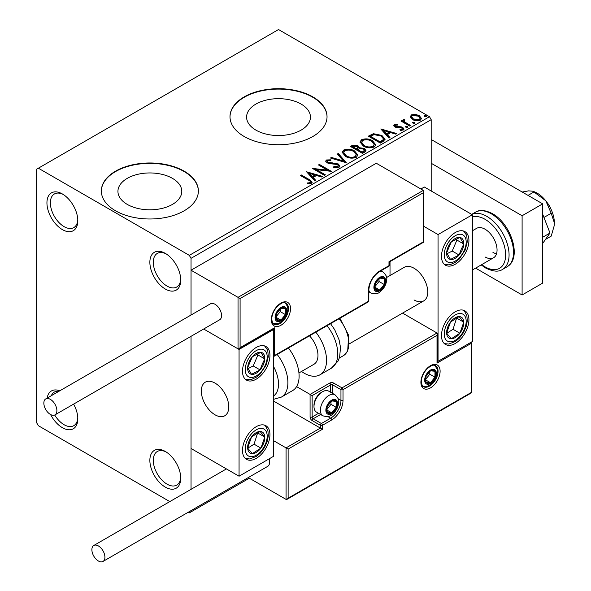 <?xml version="1.0" encoding="UTF-8"?>
<svg xmlns="http://www.w3.org/2000/svg" width="591" height="591" viewBox="0 0 591 591"><rect width="100%" height="100%" fill="white"/><g stroke="black" fill="none" stroke-linecap="round" stroke-linejoin="round"><path stroke-width="0.89" d="M165.303 253.376L165.303 253.376A21.83 12.603 -120 0 0 149.863 262.293A21.83 12.603 -120 0 0 165.303 289.029A21.83 12.603 -120 0 0 180.743 280.119A21.83 12.603 -120 0 0 165.303 253.376M180.713 279.085A19.407 11.207 60 0 1 176.716 287.019A19.407 11.207 60 0 1 167.017 286.059A19.407 11.207 60 0 1 154.34 268.957A19.407 11.207 60 0 1 157.309 253.406A19.407 11.207 60 0 1 166.182 253.916M62.373 193.951L62.373 193.951A21.83 12.603 -120 0 0 46.94 202.868A21.83 12.603 -120 0 0 62.373 229.611A21.83 12.603 -120 0 0 77.813 220.694A21.83 12.603 -120 0 0 62.373 193.951M77.79 219.66A19.407 11.207 60 0 1 73.794 227.601A19.407 11.207 60 0 1 64.094 226.634A19.407 11.207 60 0 1 51.41 209.532A19.407 11.207 60 0 1 54.387 193.981A19.407 11.207 60 0 1 63.259 194.491M50.567 414.527A21.83 12.603 -120 0 0 62.373 427.685A21.83 12.603 -120 0 0 77.813 418.775A21.83 12.603 -120 0 0 73.609 404.111M77.79 417.741A19.407 11.207 60 0 1 73.794 425.675A19.407 11.207 60 0 1 64.094 424.715A19.407 11.207 60 0 1 54.704 415.008M165.303 451.458L165.303 451.458A21.83 12.603 -120 0 0 149.863 460.367A21.83 12.603 -120 0 0 165.303 487.11A21.83 12.603 -120 0 0 180.743 478.2A21.83 12.603 -120 0 0 165.303 451.458M180.713 477.166A19.407 11.207 60 0 1 176.716 485.1A19.407 11.207 60 0 1 167.017 484.14A19.407 11.207 60 0 1 154.34 467.038A19.407 11.207 60 0 1 157.309 451.487A19.407 11.207 60 0 1 166.182 451.997M301.092 104.068A31.929 18.432 0 0 0 266.297 100.071A31.929 18.432 0 0 0 246.595 117.099A31.929 18.432 0 0 0 255.94 130.131A31.929 18.432 0 0 0 290.735 134.127A31.929 18.432 0 0 0 310.445 117.099A31.929 18.432 0 0 0 301.092 104.068M172.439 178.349A31.929 18.432 0 0 0 137.644 174.352A31.929 18.432 0 0 0 117.934 191.381A31.929 18.432 0 0 0 127.287 204.412A31.929 18.432 0 0 0 162.082 208.409A31.929 18.432 0 0 0 181.784 191.381A31.929 18.432 0 0 0 172.439 178.349M184.17 171.176A48.521 28.013 0 0 0 131.291 165.103A48.521 28.013 0 0 0 101.342 190.982A48.521 28.013 0 0 0 115.555 210.788A48.521 28.013 0 0 0 168.428 216.86A48.521 28.013 0 0 0 198.384 190.982A48.521 28.013 0 0 0 184.17 171.176M198.377 191.181A48.521 28.013 0 0 0 184.17 171.575A48.521 28.013 0 0 0 131.453 165.458A48.521 28.013 0 0 0 101.342 191.181M312.824 96.894A48.521 28.013 0 0 0 259.951 90.822A48.521 28.013 0 0 0 229.995 116.7A48.521 28.013 0 0 0 244.209 136.514A48.521 28.013 0 0 0 297.088 142.586A48.521 28.013 0 0 0 327.037 116.7A48.521 28.013 0 0 0 312.824 96.894M327.037 116.9A48.521 28.013 0 0 0 312.824 97.293A48.521 28.013 0 0 0 260.106 91.184A48.521 28.013 0 0 0 230.002 116.9M431.186 190.982L431.186 119.678L191.033 258.326L189.319 255.356L429.472 116.7L278.516 29.55L36.642 169.196L36.642 422.735L38.363 425.705L169.802 501.596M410.25 117.188L411.292 114.913L415.222 114.314L419.241 115.592L421.538 118.51L420.371 120.158C417.571 121.177 414.934 120.956 412.466 119.508L410.139 116.567M404.274 120.209L404.857 122.056L410.671 125.58L409.748 126.112L400.971 121.044L401.895 120.512L403.188 121.258L402.84 120.291L403.35 119.493L404.347 119.264L404.842 120.054L404.274 120.209L403.963 121.524M395.549 125.24L395.837 126.437L401.09 126.799L402.744 127.405L404.022 129.023L403.335 129.99L400.247 130.404L399.959 129.628L402.153 129.429L401.865 127.966L396.605 127.604L394.958 126.999L393.791 125.543L394.419 124.649L397.447 124.346L397.662 125.093L395.549 125.24L395.261 126.459M402.153 129.429L402.545 128.868L402.153 130.219L402.153 129.429M383.131 141.478L380.345 143.088L368.333 136.159L373.446 133.706L381.882 135.442L385.088 139.166L383.131 141.478M362.482 153.401L350.478 146.465L352.177 145.482L357.917 145.608L359.343 147.728L364.307 148.407L365.992 150.542L364.883 152.013L362.482 153.401M359.38 147.418L359.343 148.526L364.307 149.198L364.307 148.407M346.319 162.732L330.465 158.019L331.47 157.442L343.497 161.011L337.306 154.066L338.318 153.49L346.319 162.732M325.382 174.818L324.459 175.35L312.454 168.42L327.414 170.127L318.453 164.955L319.376 164.424L331.388 171.353L316.451 169.661L325.382 174.818M308.28 180.056L300.287 175.438L301.211 174.906L309.322 179.59L312.151 182.183L311.331 183.284L307.682 183.794L307.224 182.988L309.315 182.833L310.497 181.969L310.09 183.373L310.09 182.582C310.637 181.585 310.031 180.743 308.28 180.056M189.319 255.356L38.363 168.206M306.603 171.796L322.612 176.421L321.607 176.997L316.525 175.49L313.149 177.44L315.764 180.373L314.759 180.949L306.603 171.796M339.012 167.305L333.686 167.349L333.834 166.566L337.712 166.632L338.333 165.739L337.358 164.49L329.409 163.618L327.111 162.835L325.693 161.099L326.454 159.984L330.805 159.814L330.82 160.656L327.673 160.7L327.222 161.321L327.983 162.274L338.296 163.966L339.884 166.056L339.012 167.305M345.447 156.364L342.152 152.286L343.644 150.055C347.567 148.644 351.224 148.962 354.63 150.993L357.873 155.086L356.343 157.302C352.458 158.676 348.823 158.358 345.447 156.364M363.31 146.051L360.015 141.98L361.5 139.742C365.423 138.338 369.08 138.649 372.485 140.688L375.728 144.773L374.199 146.989C370.313 148.363 366.686 148.053 363.31 146.051M380.803 128.956L396.812 133.581L395.807 134.157L390.725 132.65L387.356 134.593L389.971 137.533L388.967 138.109L380.803 128.956M405.973 127.309L405.744 126.289L407.517 126.422L407.746 127.449L405.973 127.309M405.478 126.673L405.744 126.289L405.744 127.08L407.517 127.213L407.517 126.422M408.004 127.065L407.746 127.449M413.057 123.224L412.828 122.204L414.594 122.337L414.83 123.356L413.057 123.224M412.555 122.588L412.828 122.204L412.828 122.994L414.594 123.127L414.594 122.337M415.089 122.972L414.83 123.356M424.604 116.56L424.375 115.533L426.141 115.666L426.37 116.693L424.604 116.56M424.102 115.917L424.375 115.533L424.375 116.331L426.141 116.464L426.141 115.666M426.636 116.309L426.37 116.693M188.241 512.242L189.319 512.862L191.033 511.872L191.033 510.631M191.033 489.341L191.033 336.323L191.033 448.488L239.06 476.213L273.374 456.407L273.374 329.638L272.769 329.29M240.094 298.536L240.094 347.663L274.401 327.857L274.401 355.583L368.407 301.314L368.407 290.617A16.009 9.242 -60 0 1 379.725 271.003L388.989 265.662L388.989 261.695L423.296 241.889L423.296 192.762L240.094 298.536L191.033 270.213L191.033 315.033L191.033 258.326M191.033 511.872L249.358 478.2M59.802 390.799A21.83 12.603 -120 0 0 47.154 398.098M429.472 116.7L431.186 119.678M51.321 395.689A19.407 11.207 60 0 1 54.387 392.062A19.407 11.207 60 0 1 59.063 391.22M300.974 175.837L301.211 174.906M301.211 175.697L309.322 180.381L312.07 182.56M307.224 183.786L309.315 183.624L309.315 182.833M309.315 183.624L310.09 183.373M307.401 172.69L321.703 176.945M315.298 180.639L313.149 178.231L313.149 177.44M309.573 173.429L309.573 174.219L312.314 177.293L314.9 175.8L314.9 175.01L309.573 173.429L312.314 176.495L314.9 175.01M312.314 177.293L312.314 176.495M313.895 169.255L327.414 170.917L327.414 170.127M319.14 165.347L319.376 164.424M319.376 165.214L329.963 171.324M324.695 175.217L316.451 170.452L316.451 169.661M337.712 166.632L337.712 167.423L333.834 167.356L333.834 166.566M337.712 167.423L338.333 165.739M325.767 161.498L326.454 159.984M326.454 160.774L330.805 160.612L330.805 159.814M327.222 161.321L327.983 163.072L327.983 162.274M327.983 163.072L330.088 163.641L330.088 162.85M330.088 163.641L332.43 163.67L332.43 162.88M332.43 163.67L338.296 164.756L338.296 163.966M338.296 164.756L339.825 166.426M331.366 158.292L331.47 157.442M331.47 158.233L343.497 161.808L343.497 161.011M337.779 154.591L338.318 153.49M338.318 154.281L345.676 162.54M342.189 152.692L343.644 150.845L343.644 150.055M343.644 150.845C347.567 149.442 351.224 149.752 354.63 151.791L354.63 150.993M354.63 151.791L357.836 155.47M343.733 152.552L343.733 153.342L346.37 156.622C349.059 158.218 351.963 158.484 355.08 157.398L356.329 154.731L353.706 151.525C351.002 149.915 348.069 149.656 344.915 150.742L343.733 152.552L346.37 155.825C349.059 157.428 351.963 157.686 355.08 156.608L356.329 154.731M355.08 157.398L355.08 156.608M346.37 156.622L346.37 155.825M351.165 146.864L352.177 146.28L357.917 146.398L357.917 145.608M357.917 146.398L359.343 148.526M364.307 149.198L365.932 150.919M357.71 149.575L357.71 150.373L362.18 152.943L364.433 151.074L363.384 148.939L359.793 148.54L357.71 149.575L362.18 152.153L364.433 150.277M352.635 146.642L352.635 147.44L356.484 149.656L358.05 148.23L357.016 146.154L353.588 146.088L352.635 146.642L356.484 148.866L358.05 147.44M356.949 149.383L356.949 148.592M356.484 149.656L356.484 148.866M363.236 152.338L363.236 151.547M362.18 152.943L362.18 152.153M360.052 142.387L361.5 140.54L361.5 139.742M361.5 140.54C365.423 139.129 369.08 139.446 372.485 141.478L372.485 140.688M372.485 141.478L375.699 145.164M361.589 142.239L361.589 143.037L364.226 146.309C366.915 147.913 369.818 148.171 372.936 147.093L374.192 144.418L371.562 141.219C368.858 139.609 365.932 139.343 362.778 140.429L361.589 142.239L364.226 145.519C366.915 147.122 369.818 147.381 372.936 146.295L374.192 144.418M372.936 147.093L372.936 146.295M364.226 146.309L364.226 145.519M369.02 136.551L373.446 134.497L373.446 133.706M373.446 134.497L381.882 136.233L381.882 135.442M381.882 136.233L385.044 139.565M370.491 136.336L370.491 137.127L380.035 142.638L383.19 140.459L383.456 139.631L383.456 138.841L380.951 135.974L374.088 134.645L370.491 136.336L380.035 141.847L383.19 139.668L383.456 138.841M380.035 142.638L380.035 141.847M383.19 140.459L383.19 139.668M381.601 129.85L395.911 134.098M389.506 137.799L387.356 135.391L387.356 134.593M383.773 130.589L383.773 131.379L386.514 134.453L389.1 132.96L389.1 132.17L383.773 130.589L386.514 133.655L389.1 132.17M386.514 134.453L386.514 133.655M393.879 125.957L394.419 124.649M394.419 125.447L395.992 125.085M397.447 125.07L397.447 124.346M395.549 126.031L395.837 127.228L395.837 126.437M395.837 127.228L396.857 127.56L396.857 126.769M396.857 127.56L401.09 127.59L401.09 126.799M401.09 127.59L402.744 128.195L402.744 127.405M402.744 128.195L403.934 129.399M401.171 130.471L402.153 130.219M401.658 121.443L401.895 120.512M401.895 121.303L403.188 122.049L403.188 121.258M402.922 120.727L403.35 119.493M403.35 120.291L404.347 120.054L404.347 119.264M404.274 121L404.857 122.847L404.857 122.056M404.857 122.847L409.984 125.972M410.184 116.959L411.292 115.703L411.292 114.913M411.292 115.703L415.222 115.105L415.222 114.314M415.222 115.105L419.241 116.383L419.241 115.592M419.241 116.383L421.494 118.902M411.58 116.7L411.58 117.491L413.397 119.766L419.292 120.328L420.112 118.318L418.325 116.131L412.363 115.533L411.58 116.7L413.397 118.976L419.292 119.537L420.112 118.318M419.292 120.328L419.292 119.537M413.397 119.766L413.397 118.976M414.032 299.925A19.407 11.207 -120 0 0 423.74 300.885A19.407 11.207 -120 0 0 426.717 285.335A19.407 11.207 -120 0 0 414.032 268.233A19.407 11.207 -120 0 0 404.333 267.272L386.58 277.519M455.203 343.504A19.407 11.207 -60 0 1 445.503 344.464A19.407 11.207 -60 0 1 442.526 328.914A19.407 11.207 -60 0 1 455.203 311.812A19.407 11.207 -60 0 1 464.91 310.851A19.407 11.207 -60 0 1 467.88 326.402A19.407 11.207 -60 0 1 455.203 343.504M455.203 232.581A19.407 11.207 120 0 0 442.526 249.683A19.407 11.207 120 0 0 445.503 265.233A19.407 11.207 120 0 0 455.203 264.273A19.407 11.207 120 0 0 467.88 247.171A19.407 11.207 120 0 0 464.91 231.62A19.407 11.207 120 0 0 455.203 232.581M438.049 234.561L472.357 214.755L472.357 341.524L438.049 361.33L438.049 234.561L423.725 226.287M390.016 275.539L390.016 261.591M472.357 214.755L424.331 187.022L420.895 189.002M438.049 361.33L437.451 360.983M215.05 414.808A19.407 11.207 60 0 1 202.366 397.706A19.407 11.207 60 0 1 205.343 382.155A19.407 11.207 60 0 1 215.05 383.116A19.407 11.207 60 0 1 227.727 400.218A19.407 11.207 60 0 1 224.75 415.776A19.407 11.207 60 0 1 215.05 414.808M256.221 347.464A19.407 11.207 -60 0 1 265.92 346.503A19.407 11.207 -60 0 1 268.898 362.054A19.407 11.207 -60 0 1 256.221 379.156A19.407 11.207 -60 0 1 246.513 380.116A19.407 11.207 -60 0 1 243.536 364.566A19.407 11.207 -60 0 1 256.221 347.464M256.221 458.387A19.407 11.207 120 0 0 268.898 441.285A19.407 11.207 120 0 0 265.92 425.734A19.407 11.207 120 0 0 256.221 426.695A19.407 11.207 120 0 0 243.536 443.797A19.407 11.207 120 0 0 246.513 459.347A19.407 11.207 120 0 0 256.221 458.387M239.06 476.213L239.06 349.444L273.374 329.638M239.06 349.444L203.681 329.017L238.033 348.853L238.033 297.347L423.296 190.391L376.297 163.249L191.033 270.213M547.613 203.238A12.13 7.003 60 0 1 550.834 208.822M228.569 404.081A19.407 11.207 -120 0 0 219.202 386.255A19.407 11.207 -120 0 0 205.343 382.155A19.407 11.207 -120 0 0 201.524 393.85A19.407 11.207 -120 0 0 210.898 411.668A19.407 11.207 -120 0 0 224.75 415.776A19.407 11.207 -120 0 0 228.569 404.081M423.296 192.762L423.725 191.329L423.296 190.391M240.094 347.663L239.06 348.749L238.033 348.853M274.401 327.857L273.374 328.943L239.06 348.749M274.401 355.583L273.374 356.676L368.104 301.979A1.455 1.455 0 0 0 368.828 300.716A1.455 0.842 180 0 1 368.407 301.314A1.455 0.842 60 0 1 368.104 301.979M273.374 400.949L320.374 428.083L286.066 447.889L288.127 449.079L288.127 498.206L287.093 499.292L286.066 499.395L286.066 447.889L273.374 440.561M286.066 499.395L248.279 477.58M288.127 498.206L471.33 392.431L471.33 343.305L437.022 363.118L437.022 335.385L437.451 333.952L437.022 333.006L402.567 313.112M437.022 335.385L343.016 389.654L343.016 400.351A16.009 9.242 -60 0 1 331.699 419.965L322.435 425.313L322.435 429.273L320.374 428.083L320.374 425.313L312.137 420.556A2.911 1.684 -120 0 1 310.083 416.987L310.083 394.411L296.586 386.617M471.33 343.305L471.758 341.871L471.758 392.675L287.093 499.292M437.022 363.118L437.451 361.677L437.451 333.952M338.163 398.74L340.955 400.351L340.955 389.654A1.455 0.842 0 0 0 343.016 389.654A1.455 0.842 -120 0 0 341.99 387.873L333.752 383.123A2.911 1.684 0 0 0 329.638 383.123L310.083 394.411L312.137 395.601L312.137 416.987L318.534 413.301M326.55 409.858A7.277 4.203 120 0 0 327.237 412.437A7.277 4.203 120 0 0 331.699 412.828A7.277 4.203 120 0 0 336.153 407.288A7.277 4.203 120 0 0 336.153 401.348A7.277 4.203 120 0 0 331.699 400.949A7.277 4.203 120 0 0 327.237 406.49A7.277 4.203 120 0 0 326.55 409.858M327.008 409.327L327.237 412.437L331.699 412.828L336.153 407.288L336.153 401.348L331.699 400.949L327.237 406.49L327.008 409.327M313.991 406.571A12.13 7.003 120 0 0 316.503 412.126L322.885 415.805A12.13 7.003 -60 0 1 320.374 410.257A12.13 7.003 -60 0 1 325.671 398.046A12.13 7.003 -60 0 1 335.016 394.803L328.633 391.116A12.13 7.003 120 0 0 322.568 391.715A12.13 7.003 120 0 0 313.991 406.571L313.991 405.227A10.483 6.05 -60 0 1 321.401 392.387L322.568 391.715M327.008 409.29L331.004 404.318L331.004 401.621M327.03 410.139L331.699 412.828M331.004 404.318L336.153 407.288M333.051 399.553L336.153 401.348M374.583 287.049A7.277 4.203 120 0 0 375.27 289.627A7.277 4.203 120 0 0 379.725 290.026A7.277 4.203 120 0 0 384.187 284.478A7.277 4.203 120 0 0 384.187 278.538A7.277 4.203 120 0 0 379.725 278.139A7.277 4.203 120 0 0 375.27 283.68A7.277 4.203 120 0 0 374.583 287.049M375.041 286.517L375.27 289.627L379.725 290.026L384.187 284.478L384.187 278.538L379.725 278.139L375.27 283.68L375.041 286.517M375.041 286.48L379.038 281.508L379.038 278.812M375.056 287.329L379.725 290.026M379.038 281.508L384.187 284.478M381.084 276.743L384.187 278.538M275.775 317.16A7.277 4.203 120 0 0 276.462 319.731A7.277 4.203 120 0 0 280.917 320.13A7.277 4.203 120 0 0 285.379 314.582A7.277 4.203 120 0 0 285.379 308.642A7.277 4.203 120 0 0 280.917 308.243A7.277 4.203 120 0 0 276.462 313.791A7.277 4.203 120 0 0 275.775 317.16M276.233 316.628L276.462 319.731L280.917 320.13L285.379 314.582L285.379 308.642L280.917 308.243L276.462 313.791L276.233 316.628M276.233 316.584L280.23 311.612L280.23 308.916M276.248 317.433L280.917 320.13M280.23 311.612L285.379 314.582M282.276 306.855L285.379 308.642M425.357 379.754A7.277 4.203 120 0 0 426.045 382.325A7.277 4.203 120 0 0 430.507 382.724A7.277 4.203 120 0 0 434.961 377.176A7.277 4.203 120 0 0 434.961 371.237A7.277 4.203 120 0 0 430.507 370.838A7.277 4.203 120 0 0 426.045 376.386A7.277 4.203 120 0 0 425.357 379.754M425.815 379.223L426.045 382.325L430.507 382.724L434.961 377.176L434.961 371.237L430.507 370.838L426.045 376.386L425.815 379.223M425.815 379.178L429.812 374.206L429.812 371.51M425.838 380.028L430.507 382.724M429.812 374.206L434.961 377.176M431.858 369.449L434.961 371.237M462.384 249.698A12.13 7.003 120 0 0 463.772 244.024A12.13 7.003 120 0 0 459.894 237.427A12.13 7.003 120 0 0 451.332 241.822A12.13 7.003 120 0 0 446.641 252.822A12.13 7.003 120 0 0 450.512 259.427A12.13 7.003 120 0 0 459.081 255.024A12.13 7.003 120 0 0 462.384 249.698M461.194 249.395L463.772 244.024L459.894 237.427L451.332 241.822L446.641 252.822L450.512 259.427L459.081 255.024L461.194 249.395M447.084 253.702L452.218 251.064L456.909 240.064L456.304 239.037M452.218 251.064L459.081 255.024M456.909 240.064L463.772 244.024M263.394 364.581A12.13 7.003 120 0 0 264.783 358.914A12.13 7.003 120 0 0 260.912 352.31A12.13 7.003 120 0 0 252.342 356.713A12.13 7.003 120 0 0 247.651 367.713A12.13 7.003 120 0 0 251.522 374.31A12.13 7.003 120 0 0 260.092 369.914A12.13 7.003 120 0 0 263.394 364.581M262.205 364.278L264.783 358.914L260.912 352.31L252.342 356.713L247.651 367.713L251.522 374.31L260.092 369.914L262.205 364.278M248.094 368.585L253.229 365.947L257.92 354.947L257.314 353.92M253.229 365.947L260.092 369.914M257.92 354.947L264.783 358.914M249.04 452.108A12.13 7.003 120 0 0 252.342 453.615A12.13 7.003 120 0 0 260.912 448.126A12.13 7.003 120 0 0 264.783 437.052A12.13 7.003 120 0 0 260.092 431.467A12.13 7.003 120 0 0 251.522 436.963A12.13 7.003 120 0 0 247.651 448.03A12.13 7.003 120 0 0 249.04 452.108M249.771 450.689L252.342 453.615L260.912 448.126L264.783 437.052L260.092 431.467L251.522 436.963L247.651 448.03L249.771 450.689M247.769 448.185L254.049 444.166L257.676 432.804M254.049 444.166L260.912 448.126M257.92 433.092L264.783 437.052M448.022 337.217A12.13 7.003 120 0 0 451.332 338.732A12.13 7.003 120 0 0 459.894 333.243A12.13 7.003 120 0 0 463.772 322.169A12.13 7.003 120 0 0 459.081 316.584A12.13 7.003 120 0 0 450.512 322.073A12.13 7.003 120 0 0 446.641 333.147A12.13 7.003 120 0 0 448.022 337.217M448.754 335.806L451.332 338.732L459.894 333.243L463.772 322.169L459.081 316.584L450.512 322.073L446.641 333.147L448.754 335.806M446.759 333.302L453.031 329.283L456.666 317.921M453.031 329.283L459.894 333.243M456.909 318.209L463.772 322.169M273.374 396.096A26.684 15.41 -120 0 0 273.374 366.184M277.179 354.474A31.537 18.21 60 0 1 281.36 397.1L292.567 390.621A31.537 18.21 -120 0 0 288.393 348.003M309.477 335.828A19.407 11.207 60 0 1 316.687 361.345A19.407 11.207 60 0 1 313.954 364.27L298.935 372.943M315.838 332.157A31.537 18.21 60 0 1 324.459 370.018A31.537 18.21 60 0 1 320.019 374.775A31.537 18.21 60 0 1 301.521 371.451M50.368 414.417A9.22 5.319 -120 0 0 54.978 414.867A9.22 5.319 -120 0 0 56.389 407.487A9.22 5.319 -120 0 0 50.368 399.361A9.22 5.319 -120 0 0 45.758 398.903A9.22 5.319 -120 0 0 44.347 406.29A9.22 5.319 -120 0 0 50.368 414.417M54.978 414.867L219.66 319.79A9.22 5.319 -120 0 0 221.071 312.41A9.22 5.319 -120 0 0 215.05 304.284A9.22 5.319 -120 0 0 210.44 303.826L45.758 398.903M104.917 557.232A9.22 5.319 -120 0 0 100.891 547.953A9.22 5.319 -120 0 0 93.792 545.486A9.22 5.319 -120 0 0 91.878 549.704A9.22 5.319 -120 0 0 95.905 558.983A9.22 5.319 -120 0 0 103.011 561.45A9.22 5.319 -120 0 0 104.917 557.232M103.011 561.45L267.686 466.373A9.22 5.319 -120 0 0 269.599 462.155A9.22 5.319 -120 0 0 269.075 458.889M532.993 191.248L534.633 191.905A24.261 14.007 60 0 1 537.204 193.161A24.261 14.007 60 0 1 545.781 200.77L551.196 213.262L543.949 217.451M522.208 192.031L528.627 190.863L532.934 191.218L545.781 200.77A24.261 14.007 60 0 1 554.358 222.873L554.122 226.006L551.196 236.134L545.5 239.421M534.042 191.927L528.029 195.392M551.196 213.262L554.358 222.873A24.261 14.007 60 0 1 554.166 225.725A24.261 14.007 60 0 1 554.144 225.851M542.693 214.215L549.992 233.031L542.693 237.25M549.992 233.031L542.693 243.418M431.186 139.483L542.693 203.858L542.693 283.089L522.104 294.975L475.615 268.137M431.186 163.256L522.104 215.745L522.104 294.975M542.693 203.858L522.104 215.745M485.056 256.945A16.984 9.803 -120 0 0 493.544 257.787A16.984 9.803 -120 0 0 496.145 244.179A16.984 9.803 -120 0 0 485.056 229.212A16.984 9.803 -120 0 0 476.56 228.37L472.357 230.8M492.946 252.387A16.984 9.803 -120 0 0 496.514 253.82M309.322 180.381L309.322 179.59M352.177 146.28L352.177 145.482M370.151 135.9L370.151 135.103M381.025 142.062L381.025 141.271M398.689 127.553L398.689 126.762M407.724 124.671L407.724 123.874M271.313 319.731A13.586 7.846 -60 0 1 280.917 303.094A13.586 7.846 -60 0 1 290.528 308.642A13.586 7.846 -60 0 1 280.917 325.279A13.586 7.846 -60 0 1 271.313 319.731M288.467 308.642A12.13 7.003 120 0 0 285.955 303.087C284.168 303.035 284.153 300.664 277.371 306.367C273.788 310.364 271.912 314.619 271.742 319.14C272.355 322.738 273.049 324.385 273.825 324.097A12.13 7.003 120 0 0 283.17 320.847A12.13 7.003 120 0 0 288.467 308.642M379.725 271.003A1.455 0.842 -120 0 1 379.422 271.675C373.024 276.13 369.493 282.247 368.828 290.026A1.455 0.842 180 0 1 368.407 290.617L368.407 300.125M389.417 265.064A1.455 0.842 180 0 1 388.989 265.662A1.455 0.842 -120 0 1 388.686 266.327A1.455 1.455 0 0 0 389.417 265.064L389.417 261.946L423.725 242.133L423.725 191.329M440.11 371.237A13.586 7.846 -60 0 1 430.507 387.873A13.586 7.846 -60 0 1 420.895 382.325A13.586 7.846 -60 0 1 430.507 365.689A13.586 7.846 -60 0 1 440.11 371.237M423.407 386.691A12.13 7.003 120 0 0 432.752 383.441A12.13 7.003 120 0 0 438.049 371.237A12.13 7.003 120 0 0 435.537 365.681C433.75 365.63 433.735 363.258 426.953 368.961C423.37 372.958 421.494 377.213 421.324 381.734C421.93 385.317 422.624 386.972 423.407 386.691M330.665 392.291L330.665 384.904A1.455 0.842 180 0 1 332.726 384.904L340.955 389.654A1.455 0.842 -60 0 1 341.99 387.873L437.022 333.006M322.435 429.273L288.127 449.079M333.752 383.123A1.455 0.842 120 0 0 332.726 384.904L332.726 393.48M327.865 416.566L330.665 418.177A14.553 8.407 120 0 0 340.955 400.351A1.455 0.842 0 0 0 343.016 400.351M320.595 414.483L313.171 418.775L321.401 423.525L330.665 418.177A1.455 0.842 60 0 1 331.699 419.965M329.638 383.123A1.455 0.842 60 0 1 330.665 384.904L312.137 395.601M320.374 425.313A1.455 0.842 0 0 0 322.435 425.313A1.455 0.842 60 0 0 321.401 423.525A1.455 0.842 120 0 0 320.374 425.313M312.137 420.556A1.455 0.842 -60 0 1 313.171 418.775A1.455 0.842 60 0 1 312.137 416.987A1.455 0.842 0 0 1 310.083 416.987M325.863 410.257A8.252 4.765 120 0 0 331.699 413.626A8.252 4.765 120 0 0 337.527 403.52A8.252 4.765 120 0 0 331.699 400.151A8.252 4.765 120 0 0 325.863 410.257M373.896 287.448A8.252 4.765 120 0 0 379.725 290.816A8.252 4.765 120 0 0 385.561 280.71A8.252 4.765 120 0 0 379.725 277.349A8.252 4.765 120 0 0 373.896 287.448M368.828 291.799L370.919 293.003A12.13 7.003 -60 0 1 368.828 290.284M379.651 271.542A12.13 7.003 -60 0 1 383.049 271.993L380.959 270.789M275.088 317.552A8.252 4.765 120 0 0 280.917 320.92A8.252 4.765 120 0 0 286.753 310.822A8.252 4.765 120 0 0 280.917 307.453A8.252 4.765 120 0 0 275.088 317.552M424.67 380.146A8.252 4.765 120 0 0 430.507 383.515A8.252 4.765 120 0 0 436.335 373.416A8.252 4.765 120 0 0 430.507 370.047A8.252 4.765 120 0 0 424.67 380.146M464.393 250.052A15.529 8.961 120 0 0 461.209 234.346A15.529 8.961 120 0 0 446.013 246.802A15.529 8.961 120 0 0 449.197 262.507A15.529 8.961 120 0 0 464.393 250.052M265.411 364.935A15.529 8.961 120 0 0 262.219 349.229A15.529 8.961 120 0 0 247.023 361.685A15.529 8.961 120 0 0 250.215 377.39A15.529 8.961 120 0 0 265.411 364.935M247.023 454.782A15.529 8.961 120 0 0 262.219 449.692A15.529 8.961 120 0 0 265.411 430.3A15.529 8.961 120 0 0 250.215 435.397A15.529 8.961 120 0 0 247.023 454.782M446.013 339.899A15.529 8.961 120 0 0 461.209 334.801A15.529 8.961 120 0 0 464.393 315.417A15.529 8.961 120 0 0 449.197 320.514A15.529 8.961 120 0 0 446.013 339.899M330.532 323.669L334.705 329.704L339.086 339.847L340.505 347.39L339.633 357.134L338.037 361.123L331.226 368.304A31.537 18.21 -120 0 0 335.673 363.539A31.537 18.21 -120 0 0 327.052 325.685M339.921 318.246L348.653 335.348L347.671 351.084L343.319 355.723A26.684 15.41 -120 0 0 347.08 351.689A26.684 15.41 -120 0 0 339.057 318.748M471.729 214.393A31.537 18.21 60 0 1 486.77 216.336A31.537 18.21 60 0 1 507.373 244.127A31.537 18.21 60 0 1 502.535 269.4C498.627 272.111 492.968 271.631 485.558 267.959L481.177 264.923M481.724 264.613A29.114 16.807 -120 0 0 485.056 266.851A29.114 16.807 -120 0 0 505.637 254.965A29.114 16.807 -120 0 0 485.056 219.313A29.114 16.807 -120 0 0 472.357 217.037M475.46 212.199C479.5 209.495 485.159 209.975 492.443 213.647C510.846 223.62 522.592 258.164 506.997 266.829A31.537 18.21 -120 0 0 511.828 241.556A31.537 18.21 -120 0 0 491.232 213.765A31.537 18.21 -120 0 0 475.46 212.199L471.699 214.37M349.532 343.733L423.74 300.885M493.544 257.787L472.357 270.013M379.422 271.675L388.686 266.327M368.828 300.716L368.828 290.026M322.885 415.805C330.532 418.051 331.662 414.616 334.521 412.333C337.166 409.164 338.547 405.699 338.665 401.939C339.256 400.159 338.037 397.78 335.016 394.803M370.919 293.003C378.565 295.241 379.688 291.806 382.547 289.524C385.199 286.354 386.58 282.89 386.699 279.129C387.282 277.349 386.071 274.97 383.049 271.993M273.182 323.602L277.718 323.713L280.348 322.56L283.739 319.635L285.638 316.961L287.063 313.858L287.891 309.233L287.514 306.456L285.209 302.777M422.764 386.196L427.3 386.307L429.93 385.155L433.329 382.229L435.227 379.555L436.646 376.452L437.473 371.828L437.104 369.05L434.791 365.371M444.329 264.369L448.709 264.834L450.689 264.458L455.469 262.219L459.281 259.006L465.22 249.993L467.282 241.741L466.831 236.489L466.166 234.59L463.566 231.037M245.339 379.252L249.72 379.718L251.7 379.341L256.479 377.102L260.291 373.889L266.231 364.876L268.292 356.624L267.841 351.372L267.176 349.473L264.583 345.92M245.339 458.483L249.749 458.948L256.428 456.37L260.446 452.965L264.561 447.439L267.383 440.908L268.299 435.752L267.937 430.987L265.632 426.222L264.583 425.151M444.329 343.6L448.732 344.065L455.417 341.48L459.429 338.082L463.551 332.556L466.365 326.025L467.289 320.861L466.92 316.104L464.622 311.339L463.566 310.268M281.36 397.1L273.374 399.398M331.226 368.304L320.019 374.775M343.319 355.723L339.36 358.006M93.792 545.486L226.412 468.914M502.535 269.4L506.997 266.829"/></g></svg>

